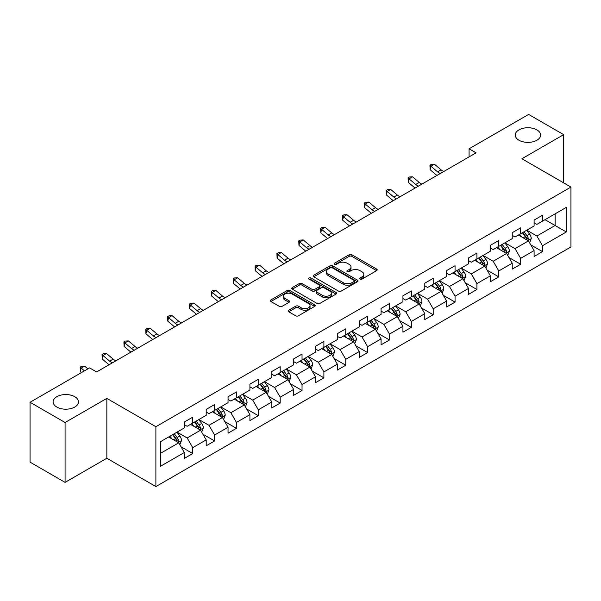 <?xml version="1.0" encoding="UTF-8"?>
<svg xmlns="http://www.w3.org/2000/svg" width="601" height="601" viewBox="0 0 601 601"><rect width="100%" height="100%" fill="white"/><g stroke="black" fill="none" stroke-linecap="round" stroke-linejoin="round"><path stroke-width="0.9" d="M360.097 279.082A1.36 0.789 0 0 0 362.02 279.082L376.632 270.645A1.946 1.119 0 0 0 377.203 269.849A1.946 1.119 0 0 0 376.632 269.06L351.878 254.764A1.946 1.119 0 0 0 349.128 254.764L334.509 263.2A1.36 0.789 0 0 0 334.111 263.756A1.36 0.789 0 0 0 334.509 264.312A1.36 0.789 0 0 0 336.44 264.312L338.325 263.223A6.228 3.591 0 0 1 347.13 263.223L349.196 264.41A6.228 3.591 0 0 1 351.014 266.957A6.228 3.591 0 0 1 349.196 269.496L347.303 270.585A1.36 0.789 0 0 0 346.905 271.141A1.36 0.789 0 0 0 347.303 271.697A1.36 0.789 0 0 0 349.226 271.697L351.119 270.608A6.228 3.591 0 0 1 359.924 270.608L361.982 271.795A6.228 3.591 0 0 1 363.808 274.341A6.228 3.591 0 0 1 361.982 276.881L360.097 277.97A1.36 0.789 0 0 0 359.699 278.526A1.36 0.789 0 0 0 360.097 279.082L360.097 277.97M74.749 396.69A12.681 7.325 0 0 0 60.926 395.105A12.681 7.325 0 0 0 53.098 401.874A12.681 7.325 0 0 0 56.817 407.05A12.681 7.325 0 0 0 70.64 408.635A12.681 7.325 0 0 0 78.468 401.874A12.681 7.325 0 0 0 74.749 396.69M536.896 129.876A12.681 7.325 0 0 0 523.08 128.291A12.681 7.325 0 0 0 515.245 135.052A12.681 7.325 0 0 0 518.963 140.228A12.681 7.325 0 0 0 532.787 141.821A12.681 7.325 0 0 0 540.615 135.052A12.681 7.325 0 0 0 536.896 129.876M288.743 310.191A1.946 1.119 0 0 0 288.172 310.987A1.946 1.119 0 0 0 288.743 311.784L295.692 315.795A1.946 1.119 0 0 0 298.442 315.795L314.669 306.42A1.946 1.119 0 0 0 315.24 305.624A1.946 1.119 0 0 0 314.669 304.835L289.915 290.538A1.946 1.119 0 0 0 287.158 290.538L270.931 299.907A1.946 1.119 0 0 0 270.36 300.703A1.946 1.119 0 0 0 270.931 301.499L279.322 306.345A1.946 1.119 0 0 0 282.072 306.345L289.021 302.333A1.946 1.119 0 0 0 289.584 301.537A1.946 1.119 0 0 0 289.021 300.74L284.859 298.344A5.206 3.005 0 0 1 283.334 296.218A5.206 3.005 0 0 1 286.542 293.438A5.206 3.005 0 0 1 292.214 294.092L308.516 303.505A5.206 3.005 0 0 1 310.041 305.624A5.206 3.005 0 0 1 306.826 308.403A5.206 3.005 0 0 1 301.154 307.75L298.442 306.179A1.946 1.119 0 0 0 295.692 306.179L288.743 310.191L288.743 311.784M106.843 398.395L65.081 422.503L30.05 402.279L30.05 462.146L65.081 482.37L106.843 458.262L155.884 486.577L155.884 426.71L106.843 398.395L106.843 458.262M563.663 182.869L563.663 134.647L521.908 158.754L570.95 187.076L155.884 426.71M563.663 134.647L528.632 114.423L469.073 148.808L469.073 156.899M30.05 402.279L89.602 367.895L96.611 371.936L476.082 152.849L469.073 148.808M338.468 291.094A1.946 1.119 0 0 0 341.218 291.094L357.445 281.726A1.946 1.119 0 0 0 358.016 280.93A1.946 1.119 0 0 0 357.445 280.134L332.691 265.845A1.946 1.119 0 0 0 329.934 265.845L313.707 275.213A1.946 1.119 0 0 0 313.136 276.009A1.946 1.119 0 0 0 313.707 276.798L338.468 291.094M309.507 279.375A1.36 0.789 0 0 1 310.89 279.57L310.89 277.955L336.057 292.484A1.946 1.119 0 0 1 336.628 293.28A1.946 1.119 0 0 1 336.057 294.069L319.83 303.445A1.946 1.119 0 0 1 317.08 303.445L292.319 289.149L292.319 287.563A1.946 1.119 0 0 0 291.748 288.352A1.946 1.119 0 0 0 292.319 289.149M292.319 287.563L299.268 283.552A1.946 1.119 0 0 1 302.018 283.552L312.054 289.351A1.946 1.119 0 0 0 314.804 289.351L319.416 286.685A1.946 1.119 0 0 0 319.987 285.896A1.946 1.119 0 0 0 319.416 285.099L308.959 279.067A1.36 0.789 0 0 1 308.561 278.511A1.36 0.789 0 0 1 309.402 277.782A1.36 0.789 0 0 1 310.89 277.955M155.884 486.577L570.95 246.943L570.95 187.076M181.036 446.813L192.741 453.567L192.741 447.662L206.196 439.894L206.196 445.799L214.602 440.946L214.602 435.041L228.049 427.273L228.049 433.178L236.463 428.325L236.463 422.42L249.911 414.652L249.911 420.557L258.317 415.704L258.317 409.799L271.772 402.031L271.772 407.936L280.179 403.083L280.179 397.178L293.634 389.41L293.634 395.315L302.04 390.462L302.04 384.557L315.495 376.789L315.495 382.694L323.901 377.841L323.901 371.936L337.356 364.168L337.356 370.073L345.763 365.22L345.763 359.315L359.218 351.547L359.218 357.452L367.624 352.599L367.624 346.694L381.072 338.926L381.072 344.839L389.486 339.978L389.486 334.073L402.933 326.305L402.933 332.218L411.339 327.357L411.339 321.452L424.794 313.684L424.794 319.597L433.201 314.736L433.201 308.831L446.656 301.063L446.656 306.976L455.062 302.115L455.062 296.21L468.517 288.442L468.517 294.355L476.924 289.494L476.924 283.589L490.378 275.821L490.378 281.734L498.785 276.873L498.785 270.968L512.232 263.2L512.232 269.113L520.646 264.252L520.646 258.347L534.094 250.579L534.094 256.492L542.5 251.631L542.5 245.726L566.322 231.978L566.322 207.383L555.114 213.851L555.114 225.503L566.322 231.978M192.741 453.567L184.334 458.42L184.334 452.515L160.512 466.271L160.512 441.675L184.334 427.92L184.334 422.015L192.741 417.162L192.741 423.066L206.196 415.299L206.196 409.394L214.602 404.541L214.602 410.445L228.049 402.678L228.049 396.773L236.463 391.92L236.463 397.824L249.911 390.057L249.911 384.152L258.317 379.299L258.317 385.203L271.772 377.436L271.772 371.531L280.179 366.678L280.179 372.582L293.634 364.815L293.634 358.91L302.04 354.057L302.04 359.961L315.495 352.194L315.495 346.289L323.901 341.436L323.901 347.34L337.356 339.573L337.356 333.668L345.763 328.815L345.763 334.719L359.218 326.952L359.218 321.047L367.624 316.194L367.624 322.098L381.072 314.331L381.072 308.426L389.486 303.573L389.486 309.477L402.933 301.717L402.933 295.805L411.339 290.952L411.339 296.856L424.794 289.096L424.794 283.184L433.201 278.331L433.201 284.235L446.656 276.475L446.656 270.563L455.062 265.71L455.062 271.614L468.517 263.854L468.517 257.942L476.924 253.089L476.924 258.993L490.378 251.233L490.378 245.321L498.785 240.468L498.785 246.372L512.232 238.612L512.232 232.7L520.646 227.847L520.646 233.751L534.094 225.991L534.094 220.079L542.5 215.226L542.5 221.13L566.322 207.383M190.494 424.366L200.591 430.188L187.136 437.956L177.047 432.127M184.334 424.689L187.136 426.304L192.741 423.066M187.136 437.956L192.741 447.662M200.591 430.188L206.196 439.894M212.356 411.745L222.445 417.567L208.998 425.335L198.908 419.506M206.196 412.068L208.998 413.683L214.602 410.445M208.998 425.335L214.602 435.041M222.445 417.567L228.049 427.273M234.217 399.124L244.306 404.946L230.859 412.714L220.762 406.885M228.049 399.447L230.859 401.062L236.463 397.824M230.859 412.714L236.463 422.42M244.306 404.946L249.911 414.652M256.079 386.503L266.168 392.325L252.713 400.093L242.624 394.264M249.911 386.826L252.713 388.441L258.317 385.203M252.713 400.093L258.317 409.799M266.168 392.325L271.772 402.031M277.94 373.882L288.029 379.704L274.574 387.472L264.485 381.643M271.772 374.205L274.574 375.82L280.179 372.582M274.574 387.472L280.179 397.178M288.029 379.704L293.634 389.41M299.801 361.261L309.891 367.083L296.436 374.851L286.346 369.022M293.634 361.584L296.436 363.199L302.04 359.961M296.436 374.851L302.04 384.557M309.891 367.083L315.495 376.789M321.663 348.64L331.752 354.462L318.297 362.23L308.208 356.401M315.495 348.963L318.297 350.578L323.901 347.34M318.297 362.23L323.901 371.936M331.752 354.462L337.356 364.168M343.517 336.019L353.606 341.841L340.158 349.609L330.069 343.78M337.356 336.342L340.158 337.957L345.763 334.719M340.158 349.609L345.763 359.315M353.606 341.841L359.218 351.547M365.378 323.398L375.467 329.22L362.02 336.988L351.931 331.159M359.218 323.721L362.02 325.336L367.624 322.098M362.02 336.988L367.624 346.694M375.467 329.22L381.072 338.926M387.239 310.777L397.329 316.599L383.874 324.367L373.784 318.545M381.072 311.1L383.874 312.715L389.486 309.477M383.874 324.367L389.486 334.073M397.329 316.599L402.933 326.305M409.101 298.156L419.19 303.978L405.735 311.746L395.646 305.924M402.933 298.479L405.735 300.094L411.339 296.856M405.735 311.746L411.339 321.452M419.19 303.978L424.794 313.684M430.962 285.535L441.051 291.357L427.596 299.125L417.507 293.303M424.794 285.858L427.596 287.473L433.201 284.235M427.596 299.125L433.201 308.831M441.051 291.357L446.656 301.063M452.823 272.914L462.913 278.736L449.458 286.504L439.369 280.682M446.656 273.237L449.458 274.852L455.062 271.614M449.458 286.504L455.062 296.21M462.913 278.736L468.517 288.442M474.677 260.293L484.767 266.115L471.319 273.883L461.23 268.061M468.517 260.616L471.319 262.231L476.924 258.993M471.319 273.883L476.924 283.589M484.767 266.115L490.378 275.821M496.539 247.672L506.628 253.494L493.181 261.262L483.091 255.44M490.378 247.995L493.181 249.61L498.785 246.372M493.181 261.262L498.785 270.968M506.628 253.494L512.232 263.2M518.4 235.051L528.489 240.873L515.042 248.641L504.945 242.819M512.232 235.374L515.042 236.989L520.646 233.751M515.042 248.641L520.646 258.347M528.489 240.873L534.094 250.579M545.024 219.681L555.114 225.503L536.896 236.02L526.807 230.198M534.094 222.753L536.896 224.368L542.5 221.13M536.896 236.02L542.5 245.726M65.081 422.503L65.081 482.37M160.512 453.327L178.73 442.809L168.641 436.987M178.73 442.809L184.334 452.515M530.803 244.877L542.5 251.631M508.942 257.498L520.646 264.252M487.08 270.119L498.785 276.873M465.219 282.74L476.924 289.494M443.365 295.361L455.062 302.115M421.504 307.982L433.201 314.736M399.642 320.603L411.339 327.357M377.781 333.224L389.486 339.978M355.92 345.845L367.624 352.599M334.058 358.466L345.763 365.22M312.204 371.087L323.901 377.841M290.343 383.708L302.04 390.462M268.482 396.329L280.179 403.083M246.62 408.95L258.317 415.704M224.759 421.571L236.463 428.325M202.898 434.192L214.602 440.946M360.638 279.277L361.982 278.496A6.228 3.591 0 0 0 363.808 275.957L363.808 274.341M351.014 266.957L351.014 268.572A6.228 3.591 0 0 1 349.196 271.111L347.844 271.892M376.609 270.66L351.878 256.379A1.946 1.119 0 0 0 349.128 256.379L335.058 264.508M357.422 281.741L332.691 267.46A1.946 1.119 0 0 0 329.934 267.46L313.73 276.813L313.707 275.213M354.012 281.486A1.36 0.789 0 0 0 354.41 280.93A1.36 0.789 0 0 0 354.012 280.374L332.278 267.828A1.36 0.789 0 0 0 330.347 267.828L328.356 268.978A6.228 3.591 0 0 0 326.531 271.517A6.228 3.591 0 0 0 328.356 274.064L343.209 282.635A6.228 3.591 0 0 0 352.013 282.635L354.012 281.486L354.012 283.101A1.36 0.789 0 0 0 354.41 282.545L354.41 280.93M326.531 271.517L326.531 273.139A6.228 3.591 0 0 0 328.356 275.679L328.356 274.064M354.012 283.101L352.013 284.258A6.228 3.591 0 0 1 343.209 284.258L328.356 275.679M292.341 289.164L299.268 285.167L299.268 283.552M319.987 285.896L319.987 287.511A1.946 1.119 0 0 1 319.416 288.307L314.804 290.967A1.946 1.119 0 0 1 312.054 290.967L302.018 285.167A1.946 1.119 0 0 0 299.268 285.167M310.89 279.57L336.034 294.084M322.474 295.361A5.206 3.005 0 0 0 328.146 296.015A5.206 3.005 0 0 0 331.361 293.235A5.206 3.005 0 0 0 329.836 291.117L324.089 287.796A1.946 1.119 0 0 0 321.34 287.796L316.735 290.456A1.946 1.119 0 0 0 316.164 291.252A1.946 1.119 0 0 0 316.735 292.048L322.474 295.361L322.474 296.984A5.206 3.005 0 0 0 328.146 297.63A5.206 3.005 0 0 0 331.361 294.858L331.361 293.235M316.164 291.252L316.164 292.875A1.946 1.119 0 0 0 316.735 293.664L316.735 292.048M322.474 296.984L316.735 293.664M310.041 305.624L310.041 307.246A5.206 3.005 0 0 1 306.826 310.018A5.206 3.005 0 0 1 301.154 309.372L298.442 307.802A1.946 1.119 0 0 0 295.692 307.802L288.765 311.799M283.334 296.218L283.334 297.833A5.206 3.005 0 0 0 284.859 299.959L284.859 298.344M289.021 300.74L289.021 302.333L284.859 299.959M314.669 304.835L314.669 306.42L289.915 292.154A1.946 1.119 0 0 0 287.158 292.154L270.953 301.514L270.931 299.907M529.601 242.789L531.261 238.589A5.251 3.035 -120 0 0 529.586 234.12L526.694 230.258M521.653 236.929L519.692 234.307M527.678 240.408L528.429 238.815A5.251 3.035 -120 0 0 526.927 235.66L524.034 231.798M522.72 232.557L525.928 236.839A2.674 1.548 60 0 1 526.416 237.65L528.429 238.815M522.352 232.767L525.244 236.629A5.251 3.035 60 0 1 526.746 239.784M440.308 173.509A9.909 5.725 60 0 1 437.573 171.841L430.894 166.229L430.113 169.722L436.792 175.334A14.86 8.579 -120 0 0 436.935 175.454M443.808 171.48A9.909 5.725 60 0 1 441.074 169.82L434.395 164.201L430.894 166.229L429.933 165.177L431.338 164.366L434.395 164.201M430.113 169.722L429.933 165.177M507.74 255.41L509.408 251.21A5.251 3.035 -120 0 0 507.732 246.741L504.84 242.879M499.792 249.55L497.831 246.928M505.817 253.029L506.568 251.436A5.251 3.035 -120 0 0 505.065 248.281L502.173 244.419M500.858 245.178L504.066 249.46A2.674 1.548 60 0 1 504.555 250.271L506.568 251.436M500.49 245.388L503.383 249.25A5.251 3.035 60 0 1 504.885 252.405M485.878 268.031L487.546 263.831A5.251 3.035 -120 0 0 485.871 259.362L482.979 255.5M477.938 262.171L475.969 259.549M483.955 265.65L484.707 264.057A5.251 3.035 -120 0 0 483.204 260.902L480.312 257.04M478.997 257.799L482.205 262.081A2.674 1.548 60 0 1 482.693 262.892L484.707 264.057M478.629 258.009L481.521 261.871A5.251 3.035 60 0 1 483.031 265.026M418.446 186.13A9.909 5.725 60 0 1 415.712 184.462L409.033 178.85L408.259 182.343L414.938 187.955A14.86 8.579 -120 0 0 415.073 188.075M421.955 184.101A9.909 5.725 60 0 1 419.22 182.434L412.541 176.822L409.033 178.85L408.079 177.798L409.476 176.987L412.541 176.822M408.259 182.343L408.079 177.798M396.585 198.751A9.909 5.725 60 0 1 393.85 197.083L387.172 191.471L386.398 194.964L393.077 200.576A14.86 8.579 -120 0 0 393.219 200.696M400.093 196.722A9.909 5.725 60 0 1 397.359 195.055L390.68 189.443L387.172 191.471L386.218 190.419L387.615 189.608L390.68 189.443M386.398 194.964L386.218 190.419M464.017 280.652L465.685 276.452A5.251 3.035 -120 0 0 464.01 271.983L461.117 268.121M456.076 274.792L454.108 272.17M462.094 278.271L462.853 276.678A5.251 3.035 -120 0 0 461.343 273.523L458.45 269.661M457.136 270.42L460.343 274.702A2.674 1.548 60 0 1 460.832 275.513L462.853 276.678M456.775 270.63L459.667 274.492A5.251 3.035 60 0 1 461.17 277.647M442.156 293.273L443.823 289.073A5.251 3.035 -120 0 0 442.148 284.604L439.256 280.742M434.215 287.413L432.247 284.791M440.24 290.892L440.991 289.299A5.251 3.035 -120 0 0 439.489 286.144L436.596 282.282M435.274 283.041L438.49 287.323A2.674 1.548 60 0 1 438.97 288.134L440.991 289.299M434.914 283.251L437.806 287.113A5.251 3.035 60 0 1 439.308 290.268M420.294 305.894L421.962 301.694A5.251 3.035 -120 0 0 420.287 297.225L417.394 293.363M412.354 300.034L410.393 297.412M418.379 303.513L419.13 301.92A5.251 3.035 -120 0 0 417.627 298.765L414.735 294.903M413.42 295.662L416.628 299.944A2.674 1.548 60 0 1 417.109 300.755L419.13 301.92M413.052 295.872L415.945 299.734A5.251 3.035 60 0 1 417.447 302.889M374.731 211.364A9.909 5.725 60 0 1 371.989 209.704L365.318 204.085L364.537 207.585L371.215 213.197A14.86 8.579 -120 0 0 371.358 213.317M378.232 209.343A9.909 5.725 60 0 1 375.497 207.676L368.819 202.064L365.318 204.085L364.356 203.04L365.754 202.229L368.819 202.064M364.537 207.585L364.356 203.04M352.87 223.985A9.909 5.725 60 0 1 350.135 222.325L343.456 216.706L342.675 220.206L349.354 225.818A14.86 8.579 -120 0 0 349.497 225.938M356.37 221.964A9.909 5.725 60 0 1 353.636 220.297L346.957 214.685L343.456 216.706L342.495 215.661L343.9 214.85L346.957 214.685M342.675 220.206L342.495 215.661M331.008 236.606A9.909 5.725 60 0 1 328.274 234.946L321.595 229.327L320.814 232.827L327.492 238.439A14.86 8.579 -120 0 0 327.635 238.559M334.509 234.585A9.909 5.725 60 0 1 331.775 232.918L325.096 227.306L321.595 229.327L320.633 228.282L322.038 227.471L325.096 227.306M320.814 232.827L320.633 228.282M309.147 249.227A9.909 5.725 60 0 1 306.412 247.567L299.734 241.948L298.952 245.448L305.631 251.06A14.86 8.579 -120 0 0 305.774 251.18M312.648 247.206A9.909 5.725 60 0 1 309.913 245.539L303.235 239.927L299.734 241.948L298.772 240.903L300.177 240.092L303.235 239.927M298.952 245.448L298.772 240.903M287.286 261.848A9.909 5.725 60 0 1 284.551 260.188L277.872 254.569L277.099 258.069L283.777 263.681A14.86 8.579 -120 0 0 283.912 263.801M290.794 259.827A9.909 5.725 60 0 1 288.052 258.16L281.373 252.548L277.872 254.569L276.918 253.517L278.316 252.713L281.373 252.548M277.099 258.069L276.918 253.517M265.424 274.469A9.909 5.725 60 0 1 262.69 272.809L256.011 267.19L255.237 270.69L261.916 276.302A14.86 8.579 -120 0 0 262.059 276.422M268.932 272.448A9.909 5.725 60 0 1 266.198 270.781L259.519 265.169L256.011 267.19L255.057 266.138L256.454 265.334L259.519 265.169M255.237 270.69L255.057 266.138M243.57 287.09A9.909 5.725 60 0 1 240.828 285.43L234.15 279.811L233.376 283.311L240.054 288.923A14.86 8.579 -120 0 0 240.197 289.043M247.071 285.069A9.909 5.725 60 0 1 244.337 283.402L237.658 277.79L234.15 279.811L233.196 278.759L234.593 277.955L237.658 277.79M233.376 283.311L233.196 278.759M221.709 299.711A9.909 5.725 60 0 1 218.974 298.051L212.296 292.432L211.514 295.932L218.193 301.544A14.86 8.579 -120 0 0 218.336 301.657M225.21 297.69A9.909 5.725 60 0 1 222.475 296.023L215.797 290.411L212.296 292.432L211.334 291.38L212.739 290.576L215.797 290.411M211.514 295.932L211.334 291.38M199.848 312.332A9.909 5.725 60 0 1 197.113 310.672L190.434 305.053L189.653 308.553L196.332 314.165A14.86 8.579 -120 0 0 196.474 314.278M203.348 310.311A9.909 5.725 60 0 1 200.614 308.644L193.935 303.032L190.434 305.053L189.473 304.001L190.878 303.197L193.935 303.032M189.653 308.553L189.473 304.001M177.986 324.953A9.909 5.725 60 0 1 175.252 323.293L168.573 317.674L167.792 321.174L174.47 326.786A14.86 8.579 -120 0 0 174.613 326.899M181.487 322.932A9.909 5.725 60 0 1 178.752 321.265L172.074 315.653L168.573 317.674L167.611 316.622L169.016 315.818L172.074 315.653M167.792 321.174L167.611 316.622M156.125 337.574A9.909 5.725 60 0 1 153.39 335.914L146.712 330.295L145.93 333.795L152.609 339.407A14.86 8.579 -120 0 0 152.752 339.52M159.626 335.553A9.909 5.725 60 0 1 156.891 333.886L150.212 328.274L146.712 330.295L145.75 329.243L147.155 328.439L150.212 328.274M145.93 333.795L145.75 329.243M134.263 350.195A9.909 5.725 60 0 1 131.529 348.535L124.85 342.916L124.076 346.409L130.755 352.028A14.86 8.579 -120 0 0 130.898 352.141M137.772 348.174A9.909 5.725 60 0 1 135.037 346.507L128.359 340.895L124.85 342.916L123.896 341.864L125.293 341.06L128.359 340.895M124.076 346.409L123.896 341.864M112.402 362.816A9.909 5.725 60 0 1 109.667 361.148L102.989 355.537L102.215 359.03L108.894 364.649A14.86 8.579 -120 0 0 109.036 364.762M115.91 360.795A9.909 5.725 60 0 1 113.176 359.128L106.497 353.516L102.989 355.537L102.035 354.485L103.432 353.681L106.497 353.516M102.215 359.03L102.035 354.485M87.896 368.879L84.636 366.137L81.135 368.158L80.354 371.651L81.466 372.59M84.395 370.9L80.173 367.106L81.571 366.302L84.636 366.137M80.354 371.651L80.173 367.106M398.433 318.515L400.101 314.315A5.251 3.035 -120 0 0 398.425 309.846L395.533 305.984M390.492 312.655L388.531 310.033M396.517 316.134L397.269 314.541A5.251 3.035 -120 0 0 395.766 311.386L392.874 307.524M391.559 308.283L394.767 312.565A2.674 1.548 60 0 1 395.255 313.376L397.269 314.541M391.191 308.493L394.083 312.355A5.251 3.035 60 0 1 395.586 315.51M376.579 331.136L378.247 326.936A5.251 3.035 -120 0 0 376.564 322.467L373.672 318.605M368.631 325.276L366.67 322.654M374.656 328.755L375.407 327.162A5.251 3.035 -120 0 0 373.905 324.007L371.012 320.145M369.698 320.904L372.905 325.186A2.674 1.548 60 0 1 373.394 325.997L375.407 327.162M369.33 321.114L372.222 324.976A5.251 3.035 60 0 1 373.724 328.131M354.718 343.757L356.385 339.557A5.251 3.035 -120 0 0 354.71 335.088L351.818 331.226M346.769 337.897L344.809 335.275M352.795 341.376L353.546 339.783A5.251 3.035 -120 0 0 352.043 336.628L349.151 332.766M347.836 333.525L351.044 337.807A2.674 1.548 60 0 1 351.532 338.618L353.546 339.783M347.468 333.735L350.36 337.597A5.251 3.035 60 0 1 351.863 340.752M332.856 356.378L334.524 352.178A5.251 3.035 -120 0 0 332.849 347.709L329.957 343.847M324.916 350.518L322.947 347.896M330.933 353.997L331.684 352.404A5.251 3.035 -120 0 0 330.182 349.249L327.29 345.387M325.975 346.146L329.183 350.428A2.674 1.548 60 0 1 329.671 351.239L331.684 352.404M325.614 346.356L328.507 350.218A5.251 3.035 60 0 1 330.009 353.373M310.995 368.999L312.663 364.799A5.251 3.035 -120 0 0 310.987 360.33L308.095 356.468M303.054 363.139L301.086 360.517M309.079 366.618L309.831 365.025A5.251 3.035 -120 0 0 308.328 361.87L305.436 358.008M304.114 358.767L307.321 363.049A2.674 1.548 60 0 1 307.81 363.86L309.831 365.025M303.753 358.977L306.645 362.839A5.251 3.035 60 0 1 308.148 365.994M289.134 381.62L290.801 377.42A5.251 3.035 -120 0 0 289.126 372.951L286.234 369.089M281.193 375.76L279.225 373.138M287.218 379.239L287.969 377.646A5.251 3.035 -120 0 0 286.467 374.491L283.574 370.629M282.26 371.388L285.467 375.67A2.674 1.548 60 0 1 285.948 376.481L287.969 377.646M281.892 371.598L284.784 375.46A5.251 3.035 60 0 1 286.286 378.615M267.272 394.241L268.94 390.041A5.251 3.035 -120 0 0 267.265 385.572L264.372 381.71M259.332 388.381L257.371 385.759M265.357 391.86L266.108 390.267A5.251 3.035 -120 0 0 264.605 387.112L261.713 383.25M260.398 384.009L263.606 388.291A2.674 1.548 60 0 1 264.094 389.102L266.108 390.267M260.03 384.219L262.922 388.081A5.251 3.035 60 0 1 264.425 391.236M245.418 406.862L247.079 402.662A5.251 3.035 -120 0 0 245.403 398.193L242.511 394.331M237.47 401.002L235.509 398.38M243.495 404.473L244.246 402.888A5.251 3.035 -120 0 0 242.744 399.733L239.852 395.871M238.537 396.63L241.745 400.912A2.674 1.548 60 0 1 242.233 401.723L244.246 402.888M238.169 396.84L241.061 400.702A5.251 3.035 60 0 1 242.564 403.857M223.557 419.483L225.225 415.283A5.251 3.035 -120 0 0 223.549 410.814L220.657 406.952M215.609 413.623L213.648 410.994M221.634 417.094L222.385 415.509A5.251 3.035 -120 0 0 220.883 412.354L217.99 408.492M216.676 409.251L219.883 413.533A2.674 1.548 60 0 1 220.372 414.344L222.385 415.509M216.307 409.461L219.2 413.323A5.251 3.035 60 0 1 220.702 416.478M201.696 432.104L203.363 427.904A5.251 3.035 -120 0 0 201.688 423.435L198.796 419.573M193.755 426.244L191.787 423.615M199.772 429.715L200.524 428.13A5.251 3.035 -120 0 0 199.021 424.975L196.129 421.113M194.814 421.872L198.022 426.154A2.674 1.548 60 0 1 198.51 426.965L200.524 428.13M194.446 422.082L197.338 425.944A5.251 3.035 60 0 1 198.848 429.099M179.834 444.725L181.502 440.525A5.251 3.035 -120 0 0 179.827 436.056L176.934 432.194M171.894 438.865L169.925 436.236M177.911 442.336L178.67 440.751A5.251 3.035 -120 0 0 177.16 437.596L174.267 433.734M172.953 434.493L176.161 438.775A2.674 1.548 60 0 1 176.649 439.586L178.67 440.751M172.592 434.703L175.484 438.565A5.251 3.035 60 0 1 176.987 441.72M361.982 278.496L361.982 276.881M347.303 271.697L347.303 270.585M349.196 271.111L349.196 269.496M334.509 264.312L334.509 263.2M349.128 256.379L349.128 254.764M351.878 256.379L351.878 254.764M376.632 270.645L376.632 269.06M329.934 267.46L329.934 265.845M332.691 267.46L332.691 265.845M357.445 281.726L357.445 280.134M343.209 284.258L343.209 282.635M352.013 284.258L352.013 282.635M302.018 285.167L302.018 283.552M312.054 290.967L312.054 289.351M314.804 290.967L314.804 289.351M319.416 288.307L319.416 286.685M336.057 294.069L336.057 292.484M295.692 307.802L295.692 306.179M298.442 307.802L298.442 306.179M301.154 309.372L301.154 307.75M287.158 292.154L287.158 290.538M289.915 292.154L289.915 290.538M527.971 240.573L531.231 238.695M526.927 235.66L529.586 234.12M523.193 237.816L525.244 236.629M437.573 171.841L441.074 169.82M506.11 253.194L509.37 251.316M505.065 248.281L507.732 246.741M501.332 250.437L503.383 249.25M484.248 265.815L487.509 263.937M483.204 260.902L485.871 259.362M479.47 263.058L481.521 261.871M415.712 184.462L419.22 182.434M393.85 197.083L397.359 195.055M462.394 278.436L465.647 276.558M461.343 273.523L464.01 271.983M457.609 275.679L459.667 274.492M440.533 291.057L443.786 289.179M439.489 286.144L442.148 284.604M435.748 288.3L437.806 287.113M418.672 303.678L421.932 301.8M417.627 298.765L420.287 297.225M413.886 300.921L415.945 299.734M371.989 209.704L375.497 207.676M350.135 222.325L353.636 220.297M328.274 234.946L331.775 232.918M306.412 247.567L309.913 245.539M284.551 260.188L288.052 258.16M262.69 272.809L266.198 270.781M240.828 285.43L244.337 283.402M218.974 298.051L222.475 296.023M197.113 310.672L200.614 308.644M175.252 323.293L178.752 321.265M153.39 335.914L156.891 333.886M131.529 348.535L135.037 346.507M109.667 361.148L113.176 359.128M396.81 316.299L400.071 314.421M395.766 311.386L398.425 309.846M392.032 313.542L394.083 312.355M374.949 328.92L378.209 327.042M373.905 324.007L376.564 322.467M370.171 326.163L372.222 324.976M353.087 341.541L356.348 339.663M352.043 336.628L354.71 335.088M348.31 338.784L350.36 337.597M331.234 354.162L334.487 352.284M330.182 349.249L332.849 347.709M326.448 351.405L328.507 350.218M309.372 366.783L312.625 364.905M308.328 361.87L310.987 360.33M304.587 364.026L306.645 362.839M287.511 379.404L290.771 377.526M286.467 374.491L289.126 372.951M282.725 376.647L284.784 375.46M265.65 392.025L268.91 390.147M264.605 387.112L267.265 385.572M260.872 389.268L262.922 388.081M243.788 404.646L247.049 402.768M242.744 399.733L245.403 398.193M239.01 401.889L241.061 400.702M221.927 417.267L225.187 415.389M220.883 412.354L223.549 410.814M217.149 414.51L219.2 413.323M200.073 429.888L203.326 428.01M199.021 424.975L201.688 423.435M195.287 427.131L197.338 425.944M178.212 442.509L181.464 440.631M177.16 437.596L179.827 436.056M173.426 439.752L175.484 438.565"/></g></svg>
